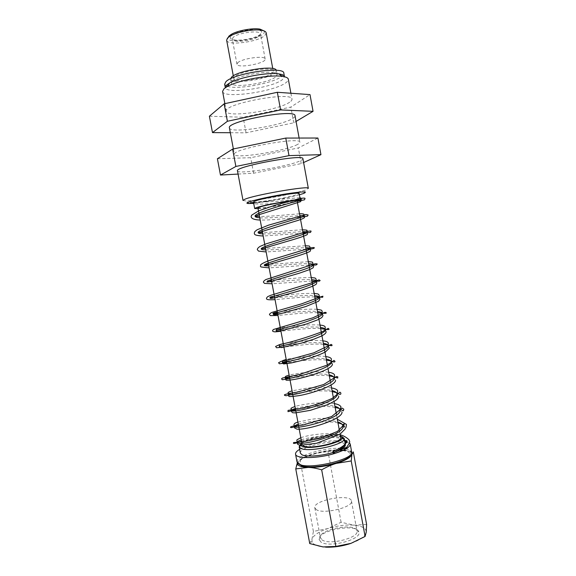 <?xml version="1.0" encoding="UTF-8"?>
<svg xmlns="http://www.w3.org/2000/svg" width="576" height="576" viewBox="0 0 576 576"><rect width="100%" height="100%" fill="white"/><g stroke="black" fill="none" stroke-linecap="round" stroke-linejoin="round"><path stroke-width="0.43" stroke-dasharray="2.88 2.16" d="M334.181 452.246L332.863 452.822L334.246 452.398M253.555 202.55L275.285 199.728L263.844 201.794L251.05 203.134M299.65 449.338C309.01 443.542 333.842 438.941 344.657 440.993M345.794 441.216L349.402 442.742M300.37 453.168C298.397 447.3 333.893 438.905 343.166 442.944L345.362 444.83M334.123 452.131L332.82 452.542M230.328 132.725L246.067 132.826L293.746 122.81L296.071 121.428M229.428 127.922C229.493 133.927 281.29 126.072 292.68 118.476C294.365 117.446 295.15 116.539 295.034 115.769M209.39 116.222L243.158 117.238L290.858 107.064L310.003 94.608M289.692 102.175C278.41 110.448 226.526 118.102 226.325 111.348C222.646 103.846 292.738 90.85 291.989 99.18C292.126 100.051 291.362 101.052 289.692 102.175M246.067 132.826L243.158 117.238M293.746 122.81L290.858 107.064M222.588 91.418C222.962 99.065 274.954 91.663 286.092 82.57C287.748 81.338 288.497 80.222 288.338 79.229M238.075 174.074L253.591 173.218L301.226 163.598L303.602 162.526M237.478 170.863C237.182 174.946 288.749 166.55 300.434 160.718C302.155 159.919 302.983 159.257 302.911 158.738M217.404 158.746L250.704 157.702L298.354 147.938L317.909 138.024M297.454 144.497C285.883 151.006 234.23 159.192 234.389 154.375C231.149 149.198 301.046 136.246 299.88 142.236C299.974 142.855 299.167 143.604 297.454 144.497M253.591 173.218L250.704 157.702M301.226 163.598L298.354 147.938M320.76 541.886L319.046 539.28C317.75 530.309 356.774 523.073 358.783 531.914C362.542 539.359 328.658 548.352 320.76 541.886M321.934 539.806C329.026 545.551 359.41 537.797 356.976 530.95L356.897 530.654C355.118 522.54 319.104 529.214 320.35 537.43L321.934 539.806M316.31 509.63L314.806 507.794C312.696 500.285 350.741 493.229 351.461 500.998C353.765 507.11 323.28 514.656 316.31 509.63M325.57 547.135L323.014 546.926C317.11 546.199 313.502 544.608 312.178 542.146L311.954 539.244C313.517 535.234 318.758 531.691 327.679 528.624C336.787 525.73 345.578 524.578 354.031 525.175C362.146 526.003 366.214 528.322 366.228 532.13L366.214 532.231C365.4 536.249 360.317 539.964 350.964 543.362M231.055 36.101C233.69 33.098 244.656 29.844 253.022 29.628C261.864 29.815 263.959 31.651 259.315 35.129C253.908 38.578 240.163 41.126 233.878 39.845C230.501 39.161 229.558 37.908 231.055 36.101M232.956 37.663L232.315 39.197C232.51 40.039 233.554 40.637 235.454 40.99C241.07 42.134 253.418 39.845 258.257 36.763C259.898 35.755 260.662 34.819 260.539 33.962C260.611 29.642 236.779 32.81 232.956 37.663M237.643 62.849C241.553 58.464 265.32 55.166 265.154 58.997C266.537 63.331 237.24 68.76 236.974 64.217L237.643 62.849M228.773 36.266C220.306 45.821 268.992 38.34 263.981 30.902M266.184 32.846L265.032 35.251C258.847 41.962 226.951 46.123 226.642 40.176M234.713 76.759L233.798 78.523C233.914 83.434 265.687 78.977 272.03 73.238L273.247 71.215C273.614 66.197 240.106 70.963 234.713 76.759M351.641 452.794C350.23 450.929 346.399 449.928 340.142 449.798L353.297 451.879M297.324 462.802L297.554 462.269L297.36 462.852M313.733 453.643L340.142 449.798C331.754 449.77 322.949 451.058 313.733 453.643C304.704 456.35 299.311 459.223 297.554 462.269L299.974 459.605L313.733 453.643M366.61 524.448L354.031 525.175L341.086 522.252L327.679 528.624L313.394 531.41L311.954 539.244L309.744 543.564M341.086 522.252L327.982 451.433M313.394 531.41L299.974 459.605M300.866 465.365L298.908 462.974C298.404 457.409 324.454 449.532 340.042 450.31M342.67 450.475L347.767 451.534L350.237 453.463L350.208 454.99M230.616 78.768L230.638 79.07C230.81 84.751 267.516 79.618 274.961 72.958L276.307 70.301M232.423 81.079L231.379 83.066C231.538 88.625 268.222 83.448 275.681 76.91L277.135 74.585C277.618 68.875 238.601 74.477 232.423 81.079M224.647 84.211L225.936 85.709M227.39 86.321C237.247 89.935 273.629 83.246 281.873 76.313L283.831 73.238M226.548 85.075L225.266 87.538C225.569 94.565 272.578 87.912 282.478 79.589L284.443 76.572M243.022 200.462L245.786 200.923C256.097 201.002 295.884 193.644 305.77 189.835L308.34 188.352M251.971 203.386C262.397 202.637 287.87 198 299.376 194.767M253.447 201.974C252.914 203.825 289.354 197.582 297.439 194.465L299.138 193.507M258.077 208.649C266.357 208.037 289.267 203.789 297.216 201.391M257.94 207.936C257.407 209.354 288.756 203.926 295.646 201.427L297.086 200.678M302.09 444.578C300.406 439.762 330.984 432.598 338.839 435.895L340.675 437.429M301.73 442.649C307.217 437.436 333.216 432.598 340.279 435.485L340.315 435.499M300.492 444.391C306.353 438.732 334.346 433.512 342.007 436.651L342.101 436.68M297.043 462.089L297.007 461.678C296.438 455.278 328.471 446.443 343.973 448.488M345.694 448.718L348.912 449.539L351.662 451.966M260.496 201.938C273.046 202.277 295.682 199.404 300.211 199.332M259.783 217.814C269.006 218.542 290.858 216.151 299.837 215.633M262.778 233.878C271.944 234.324 293.767 231.926 302.796 231.689M265.774 249.912C274.867 250.07 296.676 247.68 305.748 247.723M268.762 265.91C277.798 265.788 299.585 263.398 308.693 263.714M271.735 281.88C280.714 281.477 302.479 279.086 311.63 279.684M274.709 297.821C283.622 297.137 305.374 294.746 314.568 295.618M277.682 313.726C286.531 312.761 308.261 310.378 317.491 311.522M280.642 329.602C289.433 328.363 311.141 325.973 320.414 327.398M283.594 345.449C292.327 343.93 314.014 341.546 323.33 343.238M286.546 361.26C295.222 359.474 316.886 357.084 326.246 359.057M289.49 377.05C298.102 374.983 319.745 372.6 329.148 374.839M292.435 392.803C300.982 390.463 322.61 388.08 332.05 390.586M295.366 408.528C303.862 405.914 325.462 403.531 334.944 406.31M298.296 424.217C306.727 421.337 328.306 418.954 337.831 421.999M301.212 439.884C311.04 436.068 338.386 433.901 344.39 439.531M300.809 437.702C308.837 434.844 327.658 432.137 340.186 434.794M301.45 441.122C310.745 437.933 336.089 435.283 344.426 439.747M297.9 422.114L310.723 419.378C320.94 417.953 329.803 417.902 337.32 419.22M334.447 403.603C327.298 402.523 319.234 402.523 310.255 403.61C303.97 404.388 298.879 405.346 294.984 406.49M331.567 387.958C324.281 386.971 315.835 387.072 306.23 388.267L292.068 390.83M328.68 372.29C326.074 371.873 321.595 371.441 311.652 371.988C302.4 372.701 294.898 373.752 289.138 375.142M325.793 356.587C322.315 355.997 316.498 355.961 308.318 356.479C299.21 357.214 291.838 358.193 286.207 359.424M322.891 340.855C320.004 340.553 316.951 340.265 306.526 340.834C296.978 341.568 289.224 342.511 283.262 343.67M319.99 325.087C310.032 324.072 289.253 326.369 280.318 327.881M317.081 309.283C310.45 308.966 302.342 309.298 292.766 310.27L277.366 312.062M314.165 293.45C307.951 293.263 300.262 293.609 291.096 294.494L274.414 296.208M311.242 277.589C304.186 277.553 295.553 278.042 285.336 279.05L271.447 280.325M308.318 261.691L268.481 264.406M305.388 245.758L265.5 248.45M302.443 229.795C294.293 230.047 272.93 232.416 262.519 232.466M299.498 213.797L282.456 215.222C273.672 216.072 262.102 216.59 259.531 216.446M299.916 197.705L275.285 199.728M334.346 378.677L335.599 380.441M337.37 394.769L338.789 396.396M340.394 410.803L342.036 412.135M344.65 426.6L344.081 425.635M338.004 422.914C327.65 420.552 308.47 422.669 298.534 425.52M339.991 408.859L339.149 408.413M335.153 407.434C334.742 407.311 326.822 405.814 318.06 406.584C309.197 407.239 301.716 408.341 295.618 409.874M337.003 392.911L336.348 392.645M332.23 391.579C321.898 389.743 302.818 391.838 292.694 394.222M334.022 376.978L333.504 376.798M329.342 375.869C325.274 375.235 319.478 375.149 311.947 375.602C303.235 376.301 295.841 377.273 289.771 378.526M331.049 361.051L330.667 360.936M326.441 360.137C315.95 358.812 296.978 360.936 286.834 362.808M323.539 344.376C319.212 344.038 316.49 343.901 307.066 344.434L283.896 347.062M320.63 328.572C310.255 327.773 291.247 329.882 280.951 331.279M317.722 312.761C315.778 312.631 311.335 312.516 301.421 313.193L278.006 315.475M314.798 296.899C308.138 296.863 300.154 297.281 290.858 298.159L275.054 299.642M311.875 281.03L272.095 283.788M308.952 265.126L269.129 267.89M306.014 249.192L266.155 251.971M303.077 233.222L263.182 236.016M300.132 217.238C289.858 218.196 271.051 220.284 260.201 220.039M298.21 201.089C288.814 202.198 264.528 205.099 253.778 203.724M224.878 103.651L226.325 111.348M290.902 93.247L291.989 99.18M233.366 148.946L234.389 154.375M299.117 138.053L299.88 142.236M320.35 537.43L319.046 539.28M356.897 530.654L358.783 531.914M314.806 507.794L320.393 537.732M351.461 500.998L356.976 530.95M258.257 36.763L259.315 35.129M235.454 40.99L233.878 39.845M265.154 58.997L260.539 33.962M236.974 64.217L232.315 39.197M233.302 75.845L233.798 78.523M272.758 68.537L273.247 71.215M312.178 542.146L310.91 541.894M230.638 79.07L231.379 83.066M276.401 70.589L277.135 74.585M303.53 193.486L305.921 189.778M249.343 203.522L245.786 200.923M327.341 364.997L328.018 368.676M330.35 381.37L331.034 385.092M333.36 397.706L334.051 401.472M336.362 414.007L337.061 417.816M339.358 430.279L340.07 434.138M350.237 453.463L351.547 451.57M298.908 462.974L297.007 461.678"/><path stroke-width="0.86" d="M332.863 452.822C332.82 451.31 332.993 450.77 333.382 451.202L334.57 453.499L332.863 452.822M334.246 452.398L346.774 447.25C347.407 448.344 343.339 450.425 334.57 453.499C317.621 458.712 295.589 458.906 295.553 454.147C295.351 452.693 296.712 451.087 299.65 449.338M253.778 203.724L251.05 203.134C249.408 202.788 250.243 202.594 253.555 202.55M344.657 440.993L345.794 441.216M349.402 442.742L350.201 444.017C350.28 447.041 345.067 450.202 334.57 453.499M332.82 452.542C321.61 456.012 306.504 457.099 302.069 454.853L300.37 453.168L299.182 446.81L300.492 444.391M342.101 436.68L344.189 438.466L345.362 444.83C345.506 446.976 342.13 449.287 335.225 451.764L334.123 452.131M296.071 121.428L313.049 111.334L280.591 109.93L227.398 121.262L212.479 132.602L230.328 132.725M299.117 138.053L295.034 115.769C295.942 108.338 225.922 121.32 229.428 127.922L233.366 148.946M313.049 111.334L310.003 94.608L277.344 92.282L224.129 103.81L209.39 116.222L212.479 132.602M227.398 121.262L224.129 103.81M280.591 109.93L277.344 92.282M290.902 93.247L288.338 79.229C288.058 77.854 286.034 76.903 282.269 76.37C269.928 74.34 238.018 80.258 227.225 86.573L223.985 88.769L222.588 91.418L224.878 103.651M303.602 162.526L320.94 154.663L289.001 155.621L235.872 166.45L220.478 175.046L238.075 174.074M302.911 158.738C304.236 153.634 234.41 166.579 237.478 170.863L243.022 200.462L244.685 199.325C254.023 194.969 310.169 185.335 308.34 188.352L302.911 158.738M320.94 154.663L317.909 138.024L285.768 138.074L232.618 149.098L217.404 158.746L220.478 175.046M235.872 166.45L232.618 149.098M289.001 155.621L285.768 138.074M297.36 462.852L297.706 464.515C298.987 466.207 302.479 467.172 308.182 467.41C316.951 467.575 326.29 466.236 336.197 463.399C345.614 460.447 350.856 457.466 351.914 454.471L351.223 460.966L336.197 463.399C331.632 464.753 326.786 466.898 321.674 469.836C316.678 468.338 312.178 467.532 308.182 467.41L295.762 468.907L309.744 543.564L323.014 546.926L335.894 546.444L350.964 543.362C342.36 546.199 333.893 547.459 325.57 547.135M263.981 30.902L259.963 29.124C252.828 27.742 237.283 30.622 231.12 34.466L228.773 36.266M233.302 75.845L226.642 40.176L227.498 38.074L230.047 36.122C236.765 31.939 253.778 28.786 261.554 30.283C264.384 30.78 265.932 31.637 266.184 32.846L272.758 68.537M350.964 543.362L365.098 536.458L366.228 532.13L366.61 524.448L353.297 451.879L351.929 454.414L351.641 452.794M295.762 468.907L297.324 462.802M365.098 536.458L351.223 460.966M335.894 546.444L321.674 469.836M340.042 450.31L342.67 450.475M350.208 454.99C348.854 462.139 309.283 470.506 300.866 465.365M276.307 70.301C275.4 64.872 237.614 70.524 231.667 77.047L230.616 78.768M226.548 85.075L229.478 83.081C239.227 77.335 267.754 72.05 278.914 73.922C282.341 74.412 284.184 75.298 284.443 76.572L283.831 73.238C284.58 65.822 233.647 73.159 225.922 81.706L224.647 84.211L225.266 87.538M225.936 85.709L227.39 86.321M299.376 194.767L303.53 193.486C308.592 191.318 303.048 191.412 286.891 193.774C271.721 196.128 253.332 200.167 248.45 202.162C246.146 203.112 246.449 203.566 249.343 203.522L251.971 203.386M297.216 201.391L300.348 200.066L299.138 193.507C300.312 191.527 261.554 198.194 254.707 201.175L253.447 201.974L254.678 208.526L258.077 208.649M300.348 200.066C301.55 198.288 262.822 205.02 255.946 207.799L254.678 208.526M327.341 364.997L297.086 200.678C298.08 199.166 265.032 204.905 259.056 207.302L257.94 207.936L302.09 444.578L303.566 445.968C310.579 449.654 342.799 442.188 340.675 437.429L340.07 434.138M340.315 435.499L342.295 437.558C342.85 442.829 309.29 450.252 302.069 446.393L300.622 445.284L301.73 442.649M344.189 438.466L344.203 438.898C344.88 444.622 308.621 452.65 300.866 448.43L299.182 446.81M350.201 444.017L351.662 451.966C354.91 459.288 308.837 470.117 299.059 464.198L297.043 462.089L295.553 454.147M343.973 448.488L345.694 448.718M300.211 199.332L301.255 199.476C302.868 200.002 252.842 212.35 255.118 216.331C255.319 217.116 256.874 217.606 259.783 217.814M299.837 215.633L304.265 215.856C305.993 217.015 256.025 229.342 258.178 232.682C258.358 233.359 259.891 233.755 262.778 233.878M302.796 231.689C305.647 231.61 307.138 231.775 307.267 232.193C309.11 233.993 259.2 246.305 261.223 249.005C261.382 249.566 262.901 249.869 265.774 249.912M305.748 247.723C308.606 247.723 310.118 247.982 310.27 248.508C312.228 250.934 262.361 263.232 264.269 265.291C264.406 265.752 265.903 265.961 268.762 265.91M308.693 263.714C311.566 263.801 313.092 264.161 313.258 264.78C315.338 267.84 265.514 280.123 267.3 281.542L271.735 281.88M311.63 279.684C314.518 279.85 316.058 280.303 316.246 281.03C318.434 284.71 268.668 296.978 270.331 297.763L274.709 297.821M314.568 295.618C317.47 295.87 319.018 296.41 319.226 297.245C321.523 301.55 271.814 313.798 273.355 313.949L277.682 313.726M317.491 311.522C320.407 311.861 321.977 312.494 322.2 313.423C324.612 318.348 274.954 330.581 276.379 330.106L280.642 329.602M320.414 327.398C323.338 327.816 324.929 328.543 325.174 329.573C327.701 335.117 278.078 347.335 279.389 346.234L283.594 345.449M323.33 343.238C326.268 343.742 327.874 344.556 328.133 345.694C330.775 351.857 281.203 364.054 282.398 362.326L286.546 361.26M326.246 359.057C329.191 359.633 330.811 360.54 331.092 361.778C333.835 368.554 284.328 380.743 285.401 378.389L289.49 377.05M329.148 374.839C332.114 375.502 333.742 376.495 334.044 377.834C336.895 385.222 287.446 397.39 288.396 394.416L292.435 392.803M332.05 390.586C335.023 391.334 336.672 392.422 336.989 393.854C339.962 401.854 290.549 414.007 291.384 410.414C291.348 409.954 292.68 409.32 295.366 408.528M334.944 406.31C337.932 407.131 339.588 408.312 339.926 409.846C343.008 418.45 293.645 430.589 294.365 426.384C294.314 425.822 295.625 425.095 298.296 424.217M337.831 421.999C340.834 422.906 342.511 424.174 342.864 425.801C346.054 435.017 296.734 447.142 297.346 442.318C297.274 441.655 298.562 440.842 301.212 439.884M344.39 439.531L345.787 441.734C346.061 445.061 342.187 448.567 334.181 452.246M344.426 439.747L347.162 442.188C346.68 442.901 346.219 442.75 345.787 441.734C345.773 440.64 346.162 440.323 346.975 440.784C346.428 444.139 341.899 447.617 333.382 451.202M337.32 419.22L346.428 424.397L346.133 427.039L345.067 429.077L340.128 434.102L316.771 443.21L299.714 445.385L297.518 444.132L296.863 440.597L296.978 439.819L300.809 437.702M340.186 434.794C346.284 436.334 349.661 440.582 348.998 439.819L349.704 441.511C349.769 442.267 348.797 444.182 346.774 447.257M344.65 426.6C344.203 427.399 343.606 427.133 342.864 425.801L342.864 425.801C343.066 424.289 343.555 423.792 344.34 424.31L337.45 431.446L320.695 438.142L303.257 441.749L293.666 442.548C292.925 443.506 293.285 444.398 301.45 441.122M342.036 412.135C342.583 419.242 308.318 429.862 297.072 429.185L294.559 427.939L293.99 424.901C293.854 423.806 295.157 422.878 297.9 422.114M340.394 410.803L339.926 409.846L340.985 406.944C340.301 405.403 338.126 404.287 334.447 403.603M294.984 406.49C288.346 409.118 292.14 408.175 291.103 409.205L291.564 411.667L292.558 412.733L295.366 412.898L310.356 410.335L327.866 404.597L335.052 400.831C337.392 399.24 338.638 397.757 338.789 396.396M337.37 394.769L336.989 393.854L337.716 390.874C337.068 389.491 335.016 388.519 331.567 387.958M292.068 390.83C285.646 393.106 289.094 392.465 288.202 393.516L288.547 395.345C290.081 395.914 284.731 397.562 298.757 395.676C310.889 393.703 335.304 385.747 335.599 380.441M334.346 378.677L334.534 374.882C333.922 373.615 331.97 372.751 328.68 372.29M289.138 375.142C283.572 376.646 285.682 377.042 285.293 377.834L286.02 380.016C285.566 380.268 288.223 380.714 297.439 378.842C313.733 375.329 332.071 368.726 332.431 364.37L331.092 361.778L331.394 358.927C330.833 357.739 328.961 356.954 325.793 356.587M286.207 359.424L282.614 360.641L282.398 362.326C282.211 363.017 282.658 363.557 283.752 363.946L291.47 362.916L303.149 360.13C311.947 357.617 319.349 354.917 325.346 352.03L329.278 348.206L328.133 345.694L328.291 342.986C327.78 341.849 325.98 341.136 322.891 340.855M283.262 343.67C278.078 344.88 280.447 344.491 279.346 345.19L279.389 346.234C279.072 347.076 279.828 347.522 281.65 347.58L301.709 343.044L313.949 339.149L320.839 336.319C324.137 334.778 325.908 333.331 326.146 331.963L325.174 329.573L325.217 327.046C324.799 325.958 323.057 325.303 319.99 325.087M280.318 327.881L276.624 328.889L276.379 330.106C275.292 331.243 277.142 331.402 281.923 330.588L306.338 324.05L317.599 319.874L321.754 317.614L323.014 315.655L322.2 313.423L322.164 311.09L321.264 310.097L317.081 309.283M277.366 312.062C273.47 312.797 272.131 313.423 273.355 313.949L273.355 313.949C273.499 314.597 272.124 315.886 283.882 312.826L305.698 306.576L318.506 301.291L319.903 299.304L319.126 295.106L318.406 294.221C317.081 293.94 319.745 294.062 314.165 293.45M274.414 296.208C270.619 296.741 269.258 297.259 270.331 297.763L270.331 297.763C269.258 298.75 271.238 298.62 276.271 297.367L301.356 290.268L312.422 286.33L316.051 284.386L316.8 282.902L316.094 279.108L315.482 278.28C314.352 278.057 316.822 278.086 311.242 277.589M271.447 280.325C265.615 280.908 267.804 281.11 267.3 281.542L267.3 281.542C266.047 282.506 268.322 282.154 274.14 280.498L299.131 273.254L309.758 269.561L313.106 267.797L313.704 266.45L312.559 262.31C311.494 262.123 314.057 262.094 308.318 261.691M268.481 264.406C262.771 264.773 264.773 264.917 264.269 265.291L264.895 265.608L287.856 258.905C299.275 255.672 310.01 251.993 310.27 251.064L310.608 249.926L309.708 246.355C308.83 246.24 311.299 246.053 305.388 245.758M265.5 248.45C259.69 248.638 261.821 248.731 261.223 249.005L286.459 241.567C297.835 238.349 307.663 235.109 307.411 234.274L307.102 231.055C305.597 230.515 310.176 230.198 302.443 229.795M262.519 232.466L258.178 232.682L293.328 221.81C306.605 218.016 304.596 217.202 304.438 216.72L304.121 214.992C303.674 214.488 305.23 213.646 299.498 213.797M259.531 216.446L255.118 216.331L259.33 214.596L300.65 201.65L301.349 199.994L301.162 198.972C301.37 198.439 300.96 198.022 299.916 197.705M344.081 425.635C342.936 424.454 340.906 423.547 338.004 422.914M298.534 425.52C293.566 427.212 290.966 427.867 290.729 427.493C290.03 427.061 290.938 426.571 293.465 426.031L303.127 425.009L331.567 416.578L342.079 408.074L343.807 409.19L343.382 410.609C343.591 411.221 342.461 410.638 339.991 408.859M339.149 408.413L335.153 407.434M295.618 409.874L287.986 411.653L288.058 410.371L299.916 408.643C312.998 405.792 323.784 402.358 332.273 398.326L339.826 392.191L340.546 392.537C340.992 392.918 341.698 396.187 337.003 392.911M336.348 392.645L332.23 391.579M292.694 394.222L286.466 395.698C285.012 395.626 284.364 395.402 284.515 395.035C283.975 394.819 285.365 394.33 288.691 393.559L297.792 392.04L323.69 384.502L336.42 376.553L337.781 376.776L337.709 378.043L334.022 376.978M333.504 376.798L329.342 375.869M289.771 378.526L282.348 379.764L281.542 378.85L282.499 378.029L299.801 374.407L326.938 365.206L334.001 360.403L334.994 361.346C334.937 362.29 333.626 362.189 331.049 361.051M330.667 360.936L326.441 360.137M286.834 362.808L279.497 363.78L278.525 362.794L281.189 361.325L289.958 359.438L313.927 352.793L331.207 344.383L332.021 344.995C331.812 345.413 333.115 346.284 328.075 345.103M327.823 345.038L323.539 344.376M283.896 347.062L276.574 347.767L275.58 346.478L279.302 344.729C292.37 341.885 306.734 337.522 322.387 331.625L328.226 328.327L329.069 329.141C329.227 329.846 326.419 329.652 320.63 328.572M280.951 331.279L275.227 331.855C273.658 331.79 272.743 331.445 272.484 330.826L273.319 329.53L312.71 317.858L324.396 312.494C325.598 312.293 326.167 312.379 326.11 312.768C327.017 313.502 324.223 313.495 317.722 312.761M278.006 315.475L270.497 315.626L269.453 314.575C269.604 313.798 270.49 313.056 272.124 312.343L301.579 303.854L319.615 297.151L322.898 296.186L322.697 297.274L314.798 296.899M275.054 299.642C269.64 299.974 266.846 299.75 266.666 298.973C266.227 298.534 266.573 297.756 267.703 296.64L270.713 295.308L310.313 283.277L319.046 279.835L320.148 280.526L319.284 281.189L311.875 281.03M272.095 283.788L264.514 283.406L263.383 282.132C263.52 281.254 264.413 280.375 266.047 279.49L314.986 263.815L317.074 263.858C317.362 264.161 316.98 264.557 315.914 265.046L308.952 265.126M269.129 267.89L261.022 266.969L260.431 266.256L260.741 264.686C262.807 263.03 266.688 261.295 272.383 259.495L310.579 247.86C313.416 247.421 314.618 247.414 314.186 247.846C314.59 248.191 313.387 249.149 306.014 249.192M266.155 251.971L258.538 251.1L257.292 249.588C257.364 248.609 258.293 247.543 260.086 246.391L266.191 243.806L306.864 231.545C309.83 230.918 311.234 230.818 311.09 231.25L310.514 232.402L303.077 233.222M263.182 236.016C257.652 235.692 254.801 235.073 254.614 234.158C254.167 233.698 254.261 232.819 254.88 231.53L257.126 229.766L268.459 225.173L305.935 214.51L308.138 214.999L307.462 216.144L300.132 217.238M260.201 220.039C251.28 219.751 250.942 217.152 251.258 216.072L251.777 215.093L258.682 210.83L274.399 205.438L298.598 198.857C302.818 198 304.97 197.87 305.057 198.468L304.481 199.822L298.21 201.089M231.12 34.466L230.047 36.122M259.963 29.124L261.554 30.283M297.706 464.515L296.503 465.415M229.478 83.081L227.225 86.573M278.914 73.922L282.269 76.37M328.018 368.676L330.35 381.37M331.034 385.092L333.36 397.706M334.051 401.472L336.362 414.007M337.061 417.816L339.358 430.279M300.622 445.284L299.326 447.214M342.295 437.558L344.203 438.898"/></g></svg>
